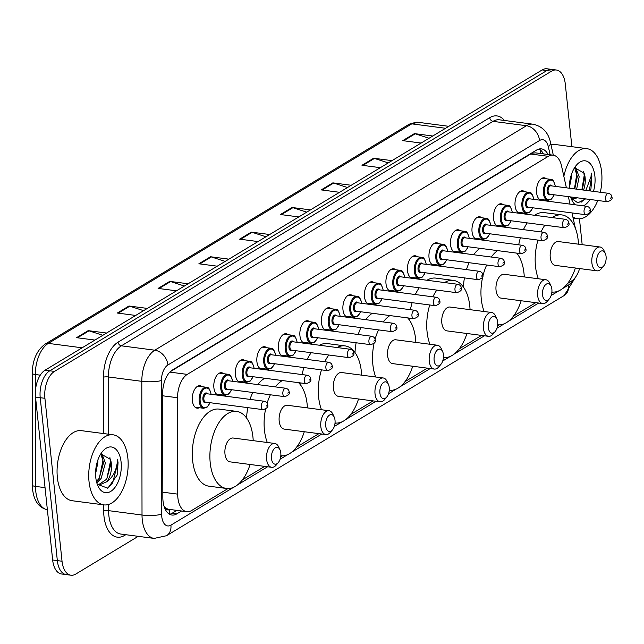 <?xml version="1.0" encoding="UTF-8"?>
<svg xmlns="http://www.w3.org/2000/svg" width="644" height="644" viewBox="0 0 644 644"><rect width="100%" height="100%" fill="white"/><g stroke="black" fill="none" stroke-linecap="round" stroke-linejoin="round"><path stroke-width="0.97" d="M220.852 394.732A11.31 6.19 -82.5 0 1 218.63 395.15A11.31 6.19 -82.5 0 1 213.88 387.688A11.31 6.19 -82.5 0 1 221.56 372.723A11.31 6.19 -82.5 0 1 223.605 373.705M242.369 381.731A11.31 6.19 -82.5 0 1 240.14 382.158A11.31 6.19 -82.5 0 1 235.398 374.695A11.31 6.19 -82.5 0 1 243.078 359.73A11.31 6.19 -82.5 0 1 245.123 360.712M263.887 368.738A11.31 6.19 -82.5 0 1 261.657 369.157A11.31 6.19 -82.5 0 1 256.908 361.703A11.31 6.19 -82.5 0 1 264.587 346.738A11.31 6.19 -82.5 0 1 266.632 347.712M285.397 355.746A11.31 6.19 -82.5 0 1 283.167 356.164A11.31 6.19 -82.5 0 1 278.425 348.71A11.31 6.19 -82.5 0 1 286.105 333.737A11.31 6.19 -82.5 0 1 288.15 334.719M306.914 342.753A11.31 6.19 -82.5 0 1 304.684 343.172A11.31 6.19 -82.5 0 1 299.935 335.709A11.31 6.19 -82.5 0 1 307.615 320.744A11.31 6.19 -82.5 0 1 309.659 321.726M328.424 329.752A11.31 6.19 -82.5 0 1 326.202 330.179A11.31 6.19 -82.5 0 1 321.453 322.716A11.31 6.19 -82.5 0 1 329.132 307.752A11.31 6.19 -82.5 0 1 331.177 308.734M349.942 316.759A11.31 6.19 -82.5 0 1 347.712 317.186A11.31 6.19 -82.5 0 1 342.962 309.724A11.31 6.19 -82.5 0 1 350.65 294.759A11.31 6.19 -82.5 0 1 352.695 295.741M371.451 303.767A11.31 6.19 -82.5 0 1 369.229 304.185A11.31 6.19 -82.5 0 1 364.48 296.731A11.31 6.19 -82.5 0 1 372.16 281.766A11.31 6.19 -82.5 0 1 374.204 282.74M392.969 290.774A11.31 6.19 -82.5 0 1 390.739 291.193A11.31 6.19 -82.5 0 1 385.998 283.73A11.31 6.19 -82.5 0 1 393.677 268.765A11.31 6.19 -82.5 0 1 395.722 269.747M414.486 277.781A11.31 6.19 -82.5 0 1 412.257 278.2A11.31 6.19 -82.5 0 1 407.507 270.738A11.31 6.19 -82.5 0 1 415.187 255.773A11.31 6.19 -82.5 0 1 417.231 256.755M435.996 264.781A11.31 6.19 -82.5 0 1 433.766 265.207A11.31 6.19 -82.5 0 1 429.025 257.745A11.31 6.19 -82.5 0 1 436.704 242.78A11.31 6.19 -82.5 0 1 438.749 243.762M457.514 251.788A11.31 6.19 -82.5 0 1 455.284 252.207A11.31 6.19 -82.5 0 1 450.534 244.752A11.31 6.19 -82.5 0 1 458.214 229.787A11.31 6.19 -82.5 0 1 460.259 230.761M479.023 238.795A11.31 6.19 -82.5 0 1 476.793 239.214A11.31 6.19 -82.5 0 1 472.052 231.751A11.31 6.19 -82.5 0 1 479.732 216.787A11.31 6.19 -82.5 0 1 481.776 217.769M500.541 225.803A11.31 6.19 -82.5 0 1 498.311 226.221A11.31 6.19 -82.5 0 1 493.562 218.759A11.31 6.19 -82.5 0 1 501.249 203.794A11.31 6.19 -82.5 0 1 503.294 204.776M522.051 212.802A11.31 6.19 -82.5 0 1 519.829 213.228A11.31 6.19 -82.5 0 1 515.079 205.766A11.31 6.19 -82.5 0 1 522.759 190.801A11.31 6.19 -82.5 0 1 524.804 191.783M543.568 199.809A11.31 6.19 -82.5 0 1 541.338 200.228A11.31 6.19 -82.5 0 1 536.597 192.773A11.31 6.19 -82.5 0 1 544.277 177.808A11.31 6.19 -82.5 0 1 546.321 178.782M199.342 407.724A11.31 6.19 -82.5 0 1 197.112 408.143A11.31 6.19 -82.5 0 1 192.363 400.681A11.31 6.19 -82.5 0 1 200.051 385.716A11.31 6.19 -82.5 0 1 202.095 386.698M566.398 187.831L561.504 165.814A21.204 11.608 97.5 0 0 553.14 155.172A21.204 11.608 97.5 0 0 548.302 156.331L187.275 374.389A21.204 11.608 97.5 0 0 177.535 397.734L177.688 494.133A21.204 11.608 97.5 0 0 177.873 497.691A21.204 11.608 97.5 0 0 186.768 511.674A21.204 11.608 97.5 0 0 191.614 510.523L227.944 488.579M163.793 505.894L165.492 507.665A7.068 3.872 97.5 0 0 169.493 509.549A21.204 16.261 58.9 0 1 169.485 514.21M186.768 511.674L169.179 509.38A21.204 11.608 -82.5 0 1 165.492 507.665M553.14 155.172L535.518 152.87L532.636 153.135L530.672 154.021L170.201 371.741M578.94 244.245L578.28 241.283M575.398 228.314L571.977 212.923M570.021 204.108L568.354 196.637M567.694 283.368L571.397 281.13A21.204 11.608 97.5 0 0 579.6 268.564M242.418 479.836L264.684 466.385M280.704 456.709L282.153 455.831M296.634 447.089L318.901 433.637M334.912 423.969L336.369 423.092M350.843 414.35L373.109 400.898M389.129 391.222L390.578 390.344M405.052 381.602L427.326 368.151M443.338 358.483L444.795 357.597M459.269 348.855L481.535 335.411M497.554 325.735L499.003 324.858M513.477 316.115L535.752 302.664M551.763 292.988L553.22 292.11M548.068 154.512A21.204 11.608 97.5 0 0 541.443 148.885A21.204 11.608 97.5 0 0 536.597 150.044L172.415 370.01A21.204 11.608 97.5 0 0 162.666 393.363L162.835 497.498A21.204 11.608 97.5 0 0 163.021 501.056A21.204 11.608 97.5 0 0 171.916 515.039A21.204 11.608 97.5 0 0 176.762 513.888L181.552 510.998M176.858 510.378L172.069 513.276A21.204 11.608 -82.5 0 1 169.63 514.298M138.235 536.331L75.775 574.062A21.204 11.608 -82.5 0 1 70.937 575.213A21.204 11.608 -82.5 0 1 62.033 561.23L44.911 398.306A21.204 11.608 -82.5 0 1 54.474 371.403L551.554 71.17A21.204 11.608 -82.5 0 1 556.392 70.011A21.204 11.608 -82.5 0 1 565.287 84.002L571.88 146.687M579.455 218.799L582.176 244.664M70.937 575.213L61.55 573.989A21.204 11.608 -82.5 0 1 52.655 559.998L35.525 397.082L40.218 397.694A21.204 11.608 -82.5 0 1 49.781 370.791L546.861 70.55A21.204 11.608 -82.5 0 1 551.699 69.399A21.204 11.608 -82.5 0 0 546.861 70.55L49.781 370.791A21.204 11.608 -82.5 0 0 40.218 397.694L57.34 560.618L40.218 397.694L44.911 398.306M66.243 574.601A21.204 11.608 -82.5 0 1 57.34 560.618A21.204 11.608 -82.5 0 0 66.243 574.601M539.036 149.022A21.204 11.608 -82.5 0 1 543.375 153.892M35.525 397.082A21.204 11.608 -82.5 0 1 45.088 370.171L542.168 69.938A21.204 11.608 -82.5 0 1 547.006 68.787L556.392 70.011M347.502 187.517L333.673 183.049A5.651 4.339 -121.1 0 0 332.851 182.864L351.23 185.271M339.581 192.306L321.203 189.9L332.851 182.864M388.276 162.892L374.446 158.424A5.651 4.339 -121.1 0 0 373.625 158.231L392.003 160.638M380.354 167.673L361.976 165.275L373.625 158.231M429.049 138.259L415.227 133.791A5.651 4.339 -121.1 0 0 414.398 133.606L432.784 136.013M421.128 143.048L402.75 140.642L414.398 133.606M225.175 261.408L211.345 256.932A5.651 4.339 -121.1 0 0 210.524 256.747L228.902 259.154M217.253 266.189L198.875 263.782L210.524 256.747M184.393 286.033L170.571 281.565A5.651 4.339 -121.1 0 0 169.742 281.38L188.129 283.779M176.472 290.814L158.094 288.415L169.742 281.38M143.62 310.666L129.79 306.19A5.651 4.339 -121.1 0 0 128.969 306.005L147.347 308.412M135.699 315.447L117.321 313.04L128.969 306.005M102.847 335.291L89.017 330.823A5.651 4.339 -121.1 0 0 88.196 330.638L106.574 333.037M94.926 340.072L76.547 337.673L88.196 330.638M306.721 212.15L292.899 207.682A5.651 4.339 -121.1 0 0 292.07 207.489L310.456 209.896M298.8 216.931L280.422 214.524L292.07 207.489M265.948 236.775L252.118 232.307A5.651 4.339 -121.1 0 0 251.297 232.122L269.675 234.521M258.027 241.564L239.649 239.157L251.297 232.122M127.858 458.109A35.34 19.352 -82.5 0 1 103.853 504.88A35.34 19.352 -82.5 0 1 89.025 481.567A35.34 19.352 -82.5 0 1 113.022 434.797A35.34 19.352 -82.5 0 1 127.858 458.109M103.853 504.88L72.192 500.734A35.34 19.352 -82.5 0 1 57.356 477.421A35.34 19.352 -82.5 0 1 81.353 430.651L113.022 434.797M96.439 481.446L99.273 478.202L103.539 462.746L100.81 453.851M96.785 482.775L101.132 478.444L105.399 462.988L101.688 453.239M95.578 473.976L97.952 462.014L97.824 460.146M97.405 484.497L99.635 484.795L106.671 481.809A15.979 8.75 -82.5 0 0 111.356 463.769A15.979 8.75 -82.5 0 0 110.422 459.357L100.794 453.859M98.717 484.61L106.719 479.176L110.985 463.72L110.422 459.357M97.139 483.91L99.635 484.795M95.779 477.486A23.047 12.622 -82.5 0 1 102.509 451.484A23.047 12.622 -82.5 0 1 121.104 462.191A23.047 12.622 -82.5 0 1 113.449 489.207A23.047 12.622 -82.5 0 1 97.993 486.043A23.047 12.622 -82.5 0 1 95.779 477.486M97.26 484.256L107.846 488.216L117.184 475.031L118.053 462.682L117.482 459.212L117.232 462.819C116.033 471.311 112.515 477.647 106.671 481.809M99.337 478.098L102.951 460.71L102.509 456.838M106.783 479.072L110.398 461.684L109.923 457.618M107.25 488.474L112.66 482.855L117.844 462.658L117.482 459.212M280.808 452.949A8.485 4.645 -82.5 0 1 278.329 462.521A8.485 4.645 -82.5 0 1 271.486 458.584A8.485 4.645 -82.5 0 1 274.304 448.635A8.485 4.645 -82.5 0 1 279.987 449.802A8.485 4.645 -82.5 0 1 280.808 452.949M278.329 462.521L276.3 464.952A12.019 6.577 -82.5 0 1 271.655 467.294A12.019 6.577 -82.5 0 1 266.608 459.373A12.019 6.577 -82.5 0 1 274.771 443.466A12.019 6.577 -82.5 0 1 278.659 446.936L279.987 449.802M274.771 443.466L233.136 438.025A12.019 6.577 97.5 0 0 224.973 453.923A12.019 6.577 97.5 0 0 230.021 461.853L271.655 467.294M250.089 464.477A38.873 21.284 -82.5 0 1 226.535 488.482A38.873 21.284 -82.5 0 1 210.218 462.835A38.873 21.284 -82.5 0 1 236.622 411.395A38.873 21.284 -82.5 0 1 252.939 437.034A38.873 21.284 -82.5 0 1 253.213 440.649M226.535 488.482L208.946 486.18A38.873 21.284 -82.5 0 1 192.628 460.532A38.873 21.284 -82.5 0 1 219.032 409.093L236.622 411.395M335.017 420.21A8.485 4.645 -82.5 0 1 332.537 429.773A8.485 4.645 -82.5 0 1 325.695 425.837A8.485 4.645 -82.5 0 1 328.512 415.895A8.485 4.645 -82.5 0 1 334.204 417.054A8.485 4.645 -82.5 0 1 335.017 420.21M332.537 429.773L330.517 432.204A12.019 6.577 -82.5 0 1 325.864 434.555A12.019 6.577 -82.5 0 1 320.825 426.626A12.019 6.577 -82.5 0 1 328.987 410.727A12.019 6.577 -82.5 0 1 332.876 414.189L334.204 417.054M328.987 410.727L287.353 405.277A12.019 6.577 97.5 0 0 279.19 421.176A12.019 6.577 97.5 0 0 284.229 429.105L325.864 434.555M298.558 382.673A38.873 21.284 -82.5 0 1 307.148 404.287A38.873 21.284 -82.5 0 1 307.421 407.902M304.306 431.73A38.873 21.284 -82.5 0 1 280.816 455.743M267.3 442.492A38.873 21.284 -82.5 0 1 264.434 430.095A38.873 21.284 -82.5 0 1 265.586 409.125M267.091 403.249A38.873 21.284 -82.5 0 1 270.383 394.796M275.278 386.883A38.873 21.284 -82.5 0 1 282.338 380.548M246.572 418.036A38.873 21.284 -82.5 0 1 247.827 407.652M250.001 399.385A38.873 21.284 -82.5 0 1 252.794 392.494M257.681 384.581A38.873 21.284 -82.5 0 1 264.74 378.245M389.234 387.463A8.485 4.645 -82.5 0 1 386.754 397.034A8.485 4.645 -82.5 0 1 379.912 393.09A8.485 4.645 -82.5 0 1 382.729 383.148A8.485 4.645 -82.5 0 1 388.413 384.315A8.485 4.645 -82.5 0 1 389.234 387.463M386.754 397.034L384.726 399.465A12.019 6.577 -82.5 0 1 380.081 401.808A12.019 6.577 -82.5 0 1 375.033 393.878A12.019 6.577 -82.5 0 1 383.196 377.98A12.019 6.577 -82.5 0 1 387.084 381.441L388.413 384.315M383.196 377.98L341.562 372.53A12.019 6.577 97.5 0 0 333.399 388.437A12.019 6.577 97.5 0 0 338.446 396.358L380.081 401.808M337.037 347.535A38.873 21.284 -82.5 0 1 345.047 345.9A38.873 21.284 -82.5 0 1 361.365 371.548A38.873 21.284 -82.5 0 1 361.63 375.162M358.515 398.99A38.873 21.284 -82.5 0 1 335.033 423.003M321.517 409.745A38.873 21.284 -82.5 0 1 318.643 397.348A38.873 21.284 -82.5 0 1 321.501 369.865M324.753 361.735A38.873 21.284 -82.5 0 1 328.818 355.013M300.788 385.297A38.873 21.284 -82.5 0 1 300.925 382.979M302.1 374.583A38.873 21.284 -82.5 0 1 303.912 367.563M307.156 359.433A38.873 21.284 -82.5 0 1 311.221 352.711M319.448 345.232A38.873 21.284 -82.5 0 1 327.458 343.598L345.047 345.9M443.442 354.715A8.485 4.645 -82.5 0 1 440.963 364.287A8.485 4.645 -82.5 0 1 434.12 360.35A8.485 4.645 -82.5 0 1 436.938 350.408A8.485 4.645 -82.5 0 1 442.629 351.568A8.485 4.645 -82.5 0 1 443.442 354.715M440.963 364.287L438.942 366.718A12.019 6.577 -82.5 0 1 434.289 369.06A12.019 6.577 -82.5 0 1 429.25 361.139A12.019 6.577 -82.5 0 1 437.413 345.24A12.019 6.577 -82.5 0 1 441.301 348.702L442.629 351.568M437.413 345.24L395.778 339.791A12.019 6.577 97.5 0 0 387.616 355.689A12.019 6.577 97.5 0 0 392.655 363.619L434.289 369.06M407.668 317.903A38.873 21.284 -82.5 0 1 415.573 338.8A38.873 21.284 -82.5 0 1 415.847 342.415M412.732 366.243A38.873 21.284 -82.5 0 1 389.242 390.256M375.726 377.006A38.873 21.284 -82.5 0 1 372.86 364.601A38.873 21.284 -82.5 0 1 374.067 343.389M375.058 339.34A38.873 21.284 -82.5 0 1 378.527 329.897M383.261 321.96A38.873 21.284 -82.5 0 1 389.91 315.576M354.997 352.55A38.873 21.284 -82.5 0 1 356.132 342.777M358.225 334.494A38.873 21.284 -82.5 0 1 360.938 327.595M365.663 319.657A38.873 21.284 -82.5 0 1 372.321 313.274M497.659 321.976A8.485 4.645 -82.5 0 1 495.18 331.539A8.485 4.645 -82.5 0 1 488.337 327.603A8.485 4.645 -82.5 0 1 491.155 317.661A8.485 4.645 -82.5 0 1 496.838 318.828A8.485 4.645 -82.5 0 1 497.659 321.976M495.18 331.539L493.151 333.97A12.019 6.577 -82.5 0 1 488.506 336.321A12.019 6.577 -82.5 0 1 483.459 328.392A12.019 6.577 -82.5 0 1 491.622 312.493A12.019 6.577 -82.5 0 1 495.51 315.954L496.838 318.828M491.622 312.493L449.987 307.043A12.019 6.577 97.5 0 0 441.824 322.95A12.019 6.577 97.5 0 0 446.872 330.871L488.506 336.321M444.569 282.555A38.873 21.284 -82.5 0 1 453.473 280.414A38.873 21.284 -82.5 0 1 469.79 306.061A38.873 21.284 -82.5 0 1 470.056 309.667M466.94 333.495A38.873 21.284 -82.5 0 1 443.458 357.509M429.942 344.258A38.873 21.284 -82.5 0 1 427.069 331.861A38.873 21.284 -82.5 0 1 429.741 304.974M432.889 296.836A38.873 21.284 -82.5 0 1 436.825 290.098M409.206 319.802A38.873 21.284 -82.5 0 1 409.31 318.112M410.405 309.7A38.873 21.284 -82.5 0 1 412.152 302.672M415.3 294.533A38.873 21.284 -82.5 0 1 419.228 287.796M426.972 280.253A38.873 21.284 -82.5 0 1 435.883 278.111L453.473 280.414M551.868 289.228A8.485 4.645 -82.5 0 1 549.388 298.8A8.485 4.645 -82.5 0 1 542.546 294.863A8.485 4.645 -82.5 0 1 545.363 284.914A8.485 4.645 -82.5 0 1 551.055 286.081A8.485 4.645 -82.5 0 1 551.868 289.228M549.388 298.8L547.368 301.231A12.019 6.577 -82.5 0 1 542.715 303.574A12.019 6.577 -82.5 0 1 537.676 295.652A12.019 6.577 -82.5 0 1 545.838 279.746A12.019 6.577 -82.5 0 1 549.726 283.215L551.055 286.081M545.838 279.746L504.204 274.304A12.019 6.577 97.5 0 0 496.041 290.203A12.019 6.577 97.5 0 0 501.08 298.132L542.715 303.574M516.713 253.116A38.873 21.284 -82.5 0 1 523.999 273.314A38.873 21.284 -82.5 0 1 524.272 276.928M521.157 300.756A38.873 21.284 -82.5 0 1 497.667 324.769M484.151 311.511A38.873 21.284 -82.5 0 1 481.285 299.114A38.873 21.284 -82.5 0 1 486.679 264.998M491.259 257.045A38.873 21.284 -82.5 0 1 497.562 250.613M463.422 287.063A38.873 21.284 -82.5 0 1 464.445 277.902M466.465 269.611A38.873 21.284 -82.5 0 1 469.09 262.696M473.662 254.742A38.873 21.284 -82.5 0 1 479.965 248.31M606.076 256.489A8.485 4.645 -82.5 0 1 603.605 266.053A8.485 4.645 -82.5 0 1 596.763 262.116A8.485 4.645 -82.5 0 1 599.572 252.174A8.485 4.645 -82.5 0 1 605.263 253.334A8.485 4.645 -82.5 0 1 606.076 256.489M603.605 266.053L601.577 268.484A12.019 6.577 -82.5 0 1 596.932 270.834A12.019 6.577 -82.5 0 1 591.884 262.905A12.019 6.577 -82.5 0 1 600.047 247.006A12.019 6.577 -82.5 0 1 603.935 250.468L605.263 253.334M600.047 247.006L558.412 241.556A12.019 6.577 97.5 0 0 550.25 257.455A12.019 6.577 97.5 0 0 555.297 265.384L596.932 270.834M552.182 217.583A38.873 21.284 -82.5 0 1 561.898 214.927A38.873 21.284 -82.5 0 1 578.215 240.566A38.873 21.284 -82.5 0 1 578.481 244.181M575.366 268.009A38.873 21.284 -82.5 0 1 551.884 292.022M538.36 278.772A38.873 21.284 -82.5 0 1 535.494 266.375A38.873 21.284 -82.5 0 1 537.981 240.091M541.041 231.937A38.873 21.284 -82.5 0 1 544.848 225.183M517.631 254.316A38.873 21.284 -82.5 0 1 517.696 253.245M518.718 244.825A38.873 21.284 -82.5 0 1 520.392 237.789M523.443 229.634A38.873 21.284 -82.5 0 1 527.251 222.88M534.584 215.281A38.873 21.284 -82.5 0 1 544.301 212.625L561.898 214.927M563.846 176.359A35.34 19.352 -82.5 0 1 586.797 148.635A35.34 19.352 -82.5 0 1 601.633 171.948A35.34 19.352 -82.5 0 1 600.305 192.266M597.777 200.485A35.34 19.352 -82.5 0 1 577.628 218.719A35.34 19.352 -82.5 0 1 572.862 216.899M574.77 188.925L577.314 176.585L574.585 167.69L584.205 173.196A15.979 8.75 -82.5 0 1 585.13 177.607A15.979 8.75 -82.5 0 1 583.553 190.077M576.63 189.167L579.181 176.826L575.462 167.078M569.352 187.815L571.735 175.852L571.598 173.985M571.188 198.336L573.418 198.642L577.547 197.837M572.5 198.449L575.68 197.595M582.216 189.9L584.768 177.559L584.205 173.196M570.914 197.748L573.418 198.642M569.36 188.217A23.047 12.622 -82.5 0 1 576.291 165.323A23.047 12.622 -82.5 0 1 594.879 176.029A23.047 12.622 -82.5 0 1 593.47 191.373M590.242 190.946L590.959 188.869L591.828 176.52L591.256 173.051L591.015 176.657L585.855 190.374M589.976 199.463A23.047 12.622 -82.5 0 1 583.367 205.855M575.398 204.816A23.047 12.622 -82.5 0 1 571.767 199.882A23.047 12.622 -82.5 0 1 570.656 196.935M571.035 198.094L577.877 202.86L585.654 198.899M550.99 144.747A35.34 19.352 -82.5 0 1 555.136 144.498L586.797 148.635M574.432 188.877L576.726 174.548L576.291 170.676M581.878 189.851L584.172 175.522L583.697 171.457M581.025 202.313L584.913 198.803M589.324 190.825L591.627 176.496L591.256 173.051M162.827 492.193L177.688 494.133M532.532 152.499A21.204 16.261 58.9 0 1 532.636 153.135M540.976 153.578L540.276 150.446A21.204 9.821 167.5 0 1 539.994 153.457M162.666 395.794L177.535 397.734M169.847 372.103L187.275 374.389M530.672 154.021L548.302 156.331M172.069 513.276L176.762 513.888M550.129 154.777L548.358 146.832A14.136 7.736 97.5 0 0 539.559 140.505L167.923 364.979A14.136 7.736 97.5 0 0 161.419 380.54L161.636 514.234A14.136 7.736 97.5 0 0 161.765 516.609A14.136 7.736 97.5 0 0 170.918 525.158L233.514 487.355M154.133 538.416A28.272 15.48 -82.5 0 1 142.268 519.764A28.272 15.48 -82.5 0 1 142.018 515.023L108.595 510.644A28.272 15.48 97.5 0 0 108.844 515.393A28.272 15.48 97.5 0 0 120.71 534.037L154.133 538.416L166.498 535.728A14.136 10.835 -121.1 0 0 170.918 525.158M125.773 534.705L124.574 535.43A3.534 2.713 58.9 0 1 124.59 534.544M124.574 535.43A31.806 17.412 -82.5 0 1 103.966 516.182A31.806 17.412 -82.5 0 1 103.692 510.845L103.676 504.856M103.563 433.557L103.475 377.151A31.806 17.412 -82.5 0 1 118.093 342.133L489.738 117.659A31.806 17.412 -82.5 0 1 504.445 120.468M54.474 371.403L45.088 370.171M62.033 561.23L52.655 559.998M551.554 71.17L542.168 69.938M161.636 514.234A14.136 2.777 179.9 0 1 142.018 515.023L141.801 381.329L108.377 376.957L108.474 434.201M161.419 380.54A14.136 2.777 179.9 0 1 141.801 381.329A28.272 15.48 -82.5 0 1 154.802 350.199L121.378 345.828A28.272 15.48 97.5 0 0 108.377 376.957A3.534 0.692 -0.1 0 0 103.475 377.151M108.586 504.461L108.595 510.644A3.534 0.692 -0.1 0 0 103.692 510.845M167.923 364.979A14.136 10.835 -121.1 0 0 154.802 350.199L526.446 125.725L493.014 121.354L121.378 345.828A3.534 2.713 58.9 0 1 118.093 342.133M539.559 140.505A14.136 10.835 -121.1 0 0 526.446 125.725A28.272 15.48 -82.5 0 1 532.894 124.187L499.47 119.816A28.272 15.48 97.5 0 0 493.014 121.354A3.534 2.713 58.9 0 1 489.738 117.659M237.274 485.085L267.598 466.763M280.092 459.22L287.723 454.608M291.482 452.338L321.815 434.024M334.3 426.481L341.94 421.868M345.699 419.598L376.024 401.276M388.517 393.734L396.149 389.121M399.908 386.851L430.24 368.537M442.726 360.986L450.365 356.382M454.125 354.103L484.449 335.79M496.943 328.247L504.574 323.634M508.333 321.364L538.666 303.042M551.151 295.499L558.791 290.887M562.55 288.617L568.58 284.97A14.136 7.736 97.5 0 0 572.572 280.309M553.317 155.196L550.435 142.227A14.136 6.545 167.5 0 1 548.358 146.832M576.815 275.181L564.16 295.54A14.136 10.835 -121.1 0 0 568.58 284.97M35.356 394.402L35.501 486.397A28.272 15.48 97.5 0 0 35.75 491.139A28.272 15.48 97.5 0 0 47.374 509.75M47.616 509.79C39.043 507.939 34.043 501.185 32.602 489.529L32.377 485.246A7.068 1.393 179.9 0 0 35.501 486.397L45.048 487.645M82.118 347.808L48.316 343.389A7.068 5.418 -121.1 0 0 45.362 343.96L408.819 124.429A7.068 5.418 58.9 0 1 411.782 123.857L48.316 343.389A28.272 15.48 97.5 0 0 35.323 374.518A7.068 1.393 179.9 0 1 32.2 373.367C32.554 359.843 36.941 350.038 45.362 343.96M408.819 124.429L418.23 122.312A28.272 15.48 97.5 0 0 411.782 123.857L445.584 128.277M40.266 375.162L35.323 374.518L35.348 392.639M252.118 232.307L240.582 239.278M211.345 256.932L199.801 263.903M170.571 281.565L159.028 288.536M129.79 306.19L118.255 313.161M89.017 330.823L77.473 337.794M292.899 207.682L281.356 214.653M333.673 183.049L322.129 190.02M374.446 158.424L362.91 165.395M415.227 133.791L403.683 140.762M210.057 402.709L207.263 406.992L203.657 408.288A10.602 5.804 -82.5 0 1 199.205 401.293A10.602 5.804 -82.5 0 1 206.402 387.261L197.821 386.142M211.023 394.281A9.893 5.418 97.5 0 0 204.559 388.63A9.893 5.418 97.5 0 0 200.179 401.14A9.893 5.418 97.5 0 0 204.253 407.652A9.893 5.418 97.5 0 0 209.92 402.693M206.45 402.234A4.951 2.713 -82.5 0 1 202.9 399.497A4.951 2.713 -82.5 0 1 204.325 393.935A4.951 2.713 -82.5 0 1 207.553 393.83M206.756 393.726A4.242 2.318 97.5 0 0 203.874 399.336A4.242 2.318 97.5 0 0 205.653 402.13L263.122 409.648A4.242 2.318 -82.5 0 1 261.343 406.855A4.242 2.318 -82.5 0 1 264.217 401.244L206.756 393.726M266.214 406.066L266.994 405.599L266.214 406.066M231.574 389.717L228.781 393.991L225.167 395.295A10.602 5.804 -82.5 0 1 220.723 388.3A10.602 5.804 -82.5 0 1 227.92 374.269L219.33 373.142M232.532 381.288A9.893 5.418 97.5 0 0 226.076 375.637A9.893 5.418 97.5 0 0 221.697 388.139A9.893 5.418 97.5 0 0 225.762 394.659A9.893 5.418 97.5 0 0 231.438 389.701M227.968 389.242A4.951 2.713 -82.5 0 1 224.41 386.497A4.951 2.713 -82.5 0 1 225.843 380.942A4.951 2.713 -82.5 0 1 229.063 380.837M228.266 380.733A4.242 2.318 97.5 0 0 225.384 386.344A4.242 2.318 97.5 0 0 227.171 389.137L284.632 396.656A4.242 2.318 -82.5 0 1 282.853 393.862A4.242 2.318 -82.5 0 1 285.735 388.252L228.266 380.733M287.731 393.073L288.504 392.599L287.731 393.073M253.084 376.724L250.291 380.998L246.684 382.295A10.602 5.804 -82.5 0 1 242.233 375.307A10.602 5.804 -82.5 0 1 249.437 361.276L240.848 360.149M254.05 368.296A9.893 5.418 97.5 0 0 247.586 362.644A9.893 5.418 97.5 0 0 243.207 375.146A9.893 5.418 97.5 0 0 247.28 381.659A9.893 5.418 97.5 0 0 252.947 376.7M249.478 376.249A4.951 2.713 -82.5 0 1 245.928 373.504A4.951 2.713 -82.5 0 1 247.352 367.941A4.951 2.713 -82.5 0 1 250.58 367.837M249.783 367.732A4.242 2.318 97.5 0 0 246.902 373.343A4.242 2.318 97.5 0 0 248.681 376.144L306.15 383.663A4.242 2.318 -82.5 0 1 304.371 380.862A4.242 2.318 -82.5 0 1 307.252 375.251L249.783 367.732M309.241 380.073L310.022 379.606L309.241 380.073M274.602 363.723L271.808 368.006L268.194 369.302A10.602 5.804 -82.5 0 1 263.75 362.306A10.602 5.804 -82.5 0 1 270.947 348.283L262.358 347.156M275.56 355.295A9.893 5.418 97.5 0 0 269.103 349.652A9.893 5.418 97.5 0 0 264.724 362.153A9.893 5.418 97.5 0 0 268.789 368.666A9.893 5.418 97.5 0 0 274.465 363.707M270.995 363.256A4.951 2.713 -82.5 0 1 267.437 360.511A4.951 2.713 -82.5 0 1 268.87 354.949A4.951 2.713 -82.5 0 1 272.09 354.844M271.293 354.739A4.242 2.318 97.5 0 0 268.419 360.35A4.242 2.318 97.5 0 0 270.198 363.152L327.659 370.67A4.242 2.318 -82.5 0 1 325.88 367.869A4.242 2.318 -82.5 0 1 328.762 362.258L271.293 354.739M330.758 367.08L331.531 366.613L330.758 367.08M296.111 350.73L293.326 355.013L289.711 356.309A10.602 5.804 -82.5 0 1 285.26 349.314A10.602 5.804 -82.5 0 1 292.465 335.283L283.875 334.164M297.077 342.302A9.893 5.418 97.5 0 0 290.613 336.651A9.893 5.418 97.5 0 0 286.234 349.161A9.893 5.418 97.5 0 0 290.307 355.673A9.893 5.418 97.5 0 0 295.974 350.714M292.505 350.256A4.951 2.713 -82.5 0 1 288.955 347.519A4.951 2.713 -82.5 0 1 290.38 341.956A4.951 2.713 -82.5 0 1 293.608 341.851M292.811 341.747A4.242 2.318 97.5 0 0 289.929 347.358A4.242 2.318 97.5 0 0 291.708 350.159L349.177 357.678A4.242 2.318 -82.5 0 1 347.398 354.876A4.242 2.318 -82.5 0 1 350.28 349.265L292.811 341.747M352.268 354.087L353.049 353.62L352.268 354.087M317.629 337.738L314.836 342.02L311.229 343.316A10.602 5.804 -82.5 0 1 306.777 336.321A10.602 5.804 -82.5 0 1 313.974 322.29L305.393 321.171M318.595 329.309A9.893 5.418 97.5 0 0 312.131 323.658A9.893 5.418 97.5 0 0 307.752 336.16A9.893 5.418 97.5 0 0 311.825 342.68A9.893 5.418 97.5 0 0 317.492 337.722M314.022 337.263A4.951 2.713 -82.5 0 1 310.472 334.518A4.951 2.713 -82.5 0 1 311.897 328.963A4.951 2.713 -82.5 0 1 315.125 328.859M314.32 328.754A4.242 2.318 97.5 0 0 311.446 334.365A4.242 2.318 97.5 0 0 313.226 337.158L370.694 344.677A4.242 2.318 -82.5 0 1 368.915 341.884A4.242 2.318 -82.5 0 1 371.789 336.273L314.32 328.754M373.786 341.095L374.558 340.62L373.786 341.095M339.138 324.745L336.353 329.02L332.739 330.324A10.602 5.804 -82.5 0 1 328.287 323.328A10.602 5.804 -82.5 0 1 335.492 309.297L326.902 308.17M340.104 316.317A9.893 5.418 97.5 0 0 333.64 310.666A9.893 5.418 97.5 0 0 329.269 323.167A9.893 5.418 97.5 0 0 333.334 329.68A9.893 5.418 97.5 0 0 339.01 324.721M335.532 324.27A4.951 2.713 -82.5 0 1 331.982 321.525A4.951 2.713 -82.5 0 1 333.415 315.971A4.951 2.713 -82.5 0 1 336.635 315.858M335.838 315.753A4.242 2.318 97.5 0 0 332.956 321.372A4.242 2.318 97.5 0 0 334.735 324.165L392.204 331.684A4.242 2.318 -82.5 0 1 390.425 328.891A4.242 2.318 -82.5 0 1 393.307 323.272L335.838 315.753M395.303 328.102L396.076 327.627L395.303 328.102M360.656 311.744L357.863 316.027L354.256 317.323A10.602 5.804 -82.5 0 1 349.805 310.336A10.602 5.804 -82.5 0 1 357.001 296.304L348.42 295.177M361.622 303.324A9.893 5.418 97.5 0 0 355.158 297.673A9.893 5.418 97.5 0 0 350.779 310.175A9.893 5.418 97.5 0 0 354.852 316.687A9.893 5.418 97.5 0 0 360.519 311.728M357.05 311.277A4.951 2.713 -82.5 0 1 353.5 308.532A4.951 2.713 -82.5 0 1 354.925 302.97A4.951 2.713 -82.5 0 1 358.153 302.865M357.356 302.761A4.242 2.318 97.5 0 0 354.474 308.371A4.242 2.318 97.5 0 0 356.253 311.173L413.722 318.691A4.242 2.318 -82.5 0 1 411.943 315.89A4.242 2.318 -82.5 0 1 414.816 310.279L357.356 302.761M416.813 315.101L417.594 314.634L416.813 315.101M382.174 298.752L379.38 303.034L375.766 304.33A10.602 5.804 -82.5 0 1 371.322 297.335A10.602 5.804 -82.5 0 1 378.519 283.304L369.93 282.185M383.132 290.323A9.893 5.418 97.5 0 0 376.668 284.672A9.893 5.418 97.5 0 0 372.296 297.182A9.893 5.418 97.5 0 0 376.362 303.694A9.893 5.418 97.5 0 0 382.037 298.736M378.567 298.285A4.951 2.713 -82.5 0 1 375.009 295.54A4.951 2.713 -82.5 0 1 376.442 289.977A4.951 2.713 -82.5 0 1 379.662 289.872M378.865 289.768A4.242 2.318 97.5 0 0 375.983 295.379A4.242 2.318 97.5 0 0 377.77 298.18L435.231 305.699A4.242 2.318 -82.5 0 1 433.452 302.897A4.242 2.318 -82.5 0 1 436.334 297.287L378.865 289.768M438.331 302.108L439.103 301.642L438.331 302.108M403.683 285.759L400.89 290.042L397.284 291.338A10.602 5.804 -82.5 0 1 392.832 284.342A10.602 5.804 -82.5 0 1 400.037 270.311L391.447 269.192M404.649 277.331A9.893 5.418 97.5 0 0 398.185 271.679A9.893 5.418 97.5 0 0 393.806 284.181A9.893 5.418 97.5 0 0 397.879 290.702A9.893 5.418 97.5 0 0 403.547 285.743M400.077 285.284A4.951 2.713 -82.5 0 1 396.527 282.547A4.951 2.713 -82.5 0 1 397.952 276.984A4.951 2.713 -82.5 0 1 401.18 276.88M400.383 276.775A4.242 2.318 97.5 0 0 397.501 282.386A4.242 2.318 97.5 0 0 399.28 285.179L456.749 292.698A4.242 2.318 -82.5 0 1 454.97 289.905A4.242 2.318 -82.5 0 1 457.852 284.294L400.383 276.775M459.84 289.116L460.621 288.649L459.84 289.116M425.201 272.766L422.408 277.041L418.793 278.345A10.602 5.804 -82.5 0 1 414.35 271.349A10.602 5.804 -82.5 0 1 421.546 257.318L412.957 256.191M426.159 264.338A9.893 5.418 97.5 0 0 419.703 258.687A9.893 5.418 97.5 0 0 415.324 271.188A9.893 5.418 97.5 0 0 419.389 277.709A9.893 5.418 97.5 0 0 425.064 272.75M421.595 272.291A4.951 2.713 -82.5 0 1 418.036 269.546A4.951 2.713 -82.5 0 1 419.469 263.992A4.951 2.713 -82.5 0 1 422.689 263.879M421.892 263.782A4.242 2.318 97.5 0 0 419.019 269.393A4.242 2.318 97.5 0 0 420.798 272.187L478.259 279.705A4.242 2.318 -82.5 0 1 476.48 276.912A4.242 2.318 -82.5 0 1 479.361 271.293L421.892 263.782M481.358 276.123L482.131 275.648L481.358 276.123M446.711 259.774L443.925 264.048L440.311 265.344A10.602 5.804 -82.5 0 1 435.859 258.357A10.602 5.804 -82.5 0 1 443.064 244.326L434.475 243.199M447.677 251.345A9.893 5.418 97.5 0 0 441.212 245.694A9.893 5.418 97.5 0 0 436.833 258.196A9.893 5.418 97.5 0 0 440.907 264.708A9.893 5.418 97.5 0 0 446.574 259.749M443.104 259.299A4.951 2.713 -82.5 0 1 439.554 256.553A4.951 2.713 -82.5 0 1 440.979 250.991A4.951 2.713 -82.5 0 1 444.207 250.886M443.41 250.782A4.242 2.318 97.5 0 0 440.528 256.393A4.242 2.318 97.5 0 0 442.307 259.194L499.776 266.713A4.242 2.318 -82.5 0 1 497.997 263.911A4.242 2.318 -82.5 0 1 500.879 258.3L443.41 250.782M502.867 263.122L503.648 262.655L502.867 263.122M468.228 246.773L465.435 251.055L461.829 252.351A10.602 5.804 -82.5 0 1 457.377 245.356A10.602 5.804 -82.5 0 1 464.574 231.325L455.992 230.206M469.194 238.344A9.893 5.418 97.5 0 0 462.73 232.701A9.893 5.418 97.5 0 0 458.351 245.203A9.893 5.418 97.5 0 0 462.416 251.715A9.893 5.418 97.5 0 0 468.091 246.757M464.622 246.306A4.951 2.713 -82.5 0 1 461.072 243.561A4.951 2.713 -82.5 0 1 462.497 237.998A4.951 2.713 -82.5 0 1 465.717 237.894M464.92 237.789A4.242 2.318 97.5 0 0 462.046 243.4A4.242 2.318 97.5 0 0 463.825 246.201L521.294 253.72A4.242 2.318 -82.5 0 1 519.507 250.918A4.242 2.318 -82.5 0 1 522.389 245.308L464.92 237.789M524.385 250.13L525.158 249.663L524.385 250.13M489.738 233.78L486.953 238.063L483.338 239.359A10.602 5.804 -82.5 0 1 478.886 232.363A10.602 5.804 -82.5 0 1 486.091 218.332L477.502 217.213M490.704 225.352A9.893 5.418 97.5 0 0 484.24 219.701A9.893 5.418 97.5 0 0 479.861 232.21A9.893 5.418 97.5 0 0 483.934 238.723A9.893 5.418 97.5 0 0 489.601 233.764M486.131 233.305A4.951 2.713 -82.5 0 1 482.581 230.568A4.951 2.713 -82.5 0 1 484.014 225.006A4.951 2.713 -82.5 0 1 487.234 224.901M486.437 224.796A4.242 2.318 97.5 0 0 483.555 230.407A4.242 2.318 97.5 0 0 485.334 233.2L542.803 240.719A4.242 2.318 -82.5 0 1 541.024 237.926A4.242 2.318 -82.5 0 1 543.906 232.315L486.437 224.796M545.895 237.137L546.676 236.67L545.895 237.137M511.256 220.787L508.462 225.07L504.856 226.366A10.602 5.804 -82.5 0 1 500.404 219.371A10.602 5.804 -82.5 0 1 507.601 205.339L499.019 204.212M512.221 212.359A9.893 5.418 97.5 0 0 505.757 206.708A9.893 5.418 97.5 0 0 501.378 219.21A9.893 5.418 97.5 0 0 505.451 225.73A9.893 5.418 97.5 0 0 511.119 220.771M507.649 220.312A4.951 2.713 -82.5 0 1 504.099 217.567A4.951 2.713 -82.5 0 1 505.524 212.013A4.951 2.713 -82.5 0 1 508.752 211.908M507.955 211.804A4.242 2.318 97.5 0 0 505.073 217.414A4.242 2.318 97.5 0 0 506.852 220.208L564.321 227.726A4.242 2.318 -82.5 0 1 562.542 224.933A4.242 2.318 -82.5 0 1 565.416 219.322L507.955 211.804M567.412 224.144L568.193 223.669L567.412 224.144M532.773 207.795L529.98 212.069L526.365 213.365A10.602 5.804 -82.5 0 1 521.922 206.378A10.602 5.804 -82.5 0 1 529.118 192.347L520.529 191.22M533.731 199.366A9.893 5.418 97.5 0 0 527.267 193.715A9.893 5.418 97.5 0 0 522.896 206.217A9.893 5.418 97.5 0 0 526.961 212.729A9.893 5.418 97.5 0 0 532.636 207.771M529.167 207.32A4.951 2.713 -82.5 0 1 525.609 204.575A4.951 2.713 -82.5 0 1 527.042 199.02A4.951 2.713 -82.5 0 1 530.262 198.907M529.465 198.803A4.242 2.318 97.5 0 0 526.583 204.422A4.242 2.318 97.5 0 0 528.362 207.215L585.831 214.734A4.242 2.318 -82.5 0 1 584.052 211.94A4.242 2.318 -82.5 0 1 586.934 206.322L529.465 198.803M588.93 211.143L589.703 210.677L588.93 211.143M554.283 194.794L551.489 199.077L547.883 200.373A10.602 5.804 -82.5 0 1 543.431 193.377A10.602 5.804 -82.5 0 1 550.636 179.354L542.047 178.227M555.249 186.374A9.893 5.418 97.5 0 0 548.785 180.723A9.893 5.418 97.5 0 0 544.405 193.224A9.893 5.418 97.5 0 0 548.479 199.737A9.893 5.418 97.5 0 0 554.146 194.778M550.676 194.327A4.951 2.713 -82.5 0 1 547.126 191.582A4.951 2.713 -82.5 0 1 548.551 186.019A4.951 2.713 -82.5 0 1 551.779 185.915M550.982 185.81A4.242 2.318 97.5 0 0 548.1 191.421A4.242 2.318 97.5 0 0 549.879 194.222L607.348 201.741A4.242 2.318 -82.5 0 1 605.569 198.94A4.242 2.318 -82.5 0 1 608.451 193.329L550.982 185.81M610.44 198.151L611.22 197.684L610.44 198.151M540.276 150.446L540.107 149.714M550.435 142.227C548.173 132.221 542.329 126.208 532.894 124.187M166.498 535.728L564.16 295.54M32.377 485.246L32.2 373.367M418.23 122.312L448.828 126.321M577.628 218.719L573.136 218.131M263.122 409.648C267.139 408.328 268.629 406.718 267.574 404.843C267.59 403.096 266.471 401.896 264.217 401.244M203.657 408.288L195.068 407.161M211.168 394.418C208.366 384.565 207.626 388.807 206.402 387.261M284.632 396.656C288.657 395.327 290.138 393.726 289.092 391.85C289.1 390.103 287.989 388.904 285.735 388.252M225.167 395.295L216.585 394.168M232.685 381.425C229.884 371.572 229.143 375.806 227.92 374.269M306.15 383.663C310.175 382.335 311.656 380.733 310.601 378.857C310.617 377.11 309.498 375.911 307.252 375.251M246.684 382.295L238.095 381.176M254.195 368.424C251.393 358.579 250.661 362.814 249.437 361.276M327.659 370.67C331.684 369.342 333.165 367.74 332.119 365.856C332.135 364.118 331.016 362.918 328.762 362.258M268.194 369.302L259.613 368.183M275.713 355.432C272.911 345.587 272.171 349.821 270.947 348.283M349.177 357.678C353.202 356.349 354.683 354.747 353.628 352.864C353.645 351.125 352.526 349.917 350.28 349.265M289.711 356.309L281.122 355.182M297.23 342.439C294.429 332.594 293.688 336.828 292.465 335.283M370.694 344.677C374.711 343.349 376.201 341.747 375.146 339.871C375.162 338.124 374.043 336.925 371.789 336.273M311.229 343.316L302.64 342.189M318.74 329.446C315.938 319.593 315.198 323.835 313.974 322.29M392.204 331.684C396.229 330.356 397.71 328.754 396.656 326.878C396.672 325.131 395.553 323.932 393.307 323.272M332.739 330.324L324.149 329.197M340.257 316.454C337.456 306.6 336.715 310.835 335.492 309.297M413.722 318.691C417.739 317.363 419.228 315.761 418.173 313.878C418.189 312.139 417.071 310.939 414.816 310.279M354.256 317.323L345.667 316.204M361.767 303.453C358.966 293.608 358.225 297.842 357.001 296.304M435.231 305.699C439.256 304.371 440.738 302.769 439.683 300.885C439.699 299.146 438.588 297.947 436.334 297.287M375.766 304.33L367.185 303.211M383.285 290.46C380.483 280.615 379.743 284.849 378.519 283.304M456.749 292.698C460.774 291.378 462.255 289.768 461.201 287.892C461.217 286.145 460.098 284.946 457.852 284.294M397.284 291.338L388.694 290.211M404.794 277.467C401.993 267.614 401.26 271.857 400.037 270.311M478.259 279.705C482.284 278.377 483.765 276.775 482.718 274.899C482.734 273.153 481.615 271.953 479.361 271.293M418.793 278.345L410.212 277.218M426.312 264.475C423.511 254.622 422.77 258.856 421.546 257.318M499.776 266.713C503.801 265.384 505.282 263.782 504.228 261.907C504.244 260.16 503.125 258.96 500.879 258.3M440.311 265.344L431.721 264.225M447.83 251.474C445.028 241.629 444.288 245.863 443.064 244.326M521.294 253.72C525.311 252.392 526.8 250.79 525.746 248.906C525.762 247.167 524.643 245.968 522.389 245.308M461.829 252.351L453.239 251.232M469.339 238.481C466.538 228.636 465.797 232.87 464.574 231.325M542.803 240.719C546.828 239.399 548.31 237.797 547.255 235.913C547.271 234.174 546.152 232.967 543.906 232.315M483.338 239.359L474.749 238.232M490.857 225.489C488.055 215.643 487.315 219.878 486.091 218.332M564.321 227.726C568.338 226.398 569.827 224.796 568.773 222.921C568.789 221.174 567.67 219.974 565.416 219.322M504.856 226.366L496.266 225.239M512.366 212.496C509.565 202.643 508.824 206.885 507.601 205.339M585.831 214.734C589.856 213.406 591.337 211.804 590.282 209.928C590.298 208.181 589.188 206.982 586.934 206.322M526.365 213.365L517.784 212.246M533.884 199.503C531.083 189.65 530.342 193.884 529.118 192.347M607.348 201.741C611.365 200.413 612.855 198.811 611.8 196.927C611.816 195.188 610.697 193.989 608.451 193.329M547.883 200.373L539.294 199.254M555.394 186.502C552.592 176.657 551.86 180.892 550.636 179.354"/></g></svg>
